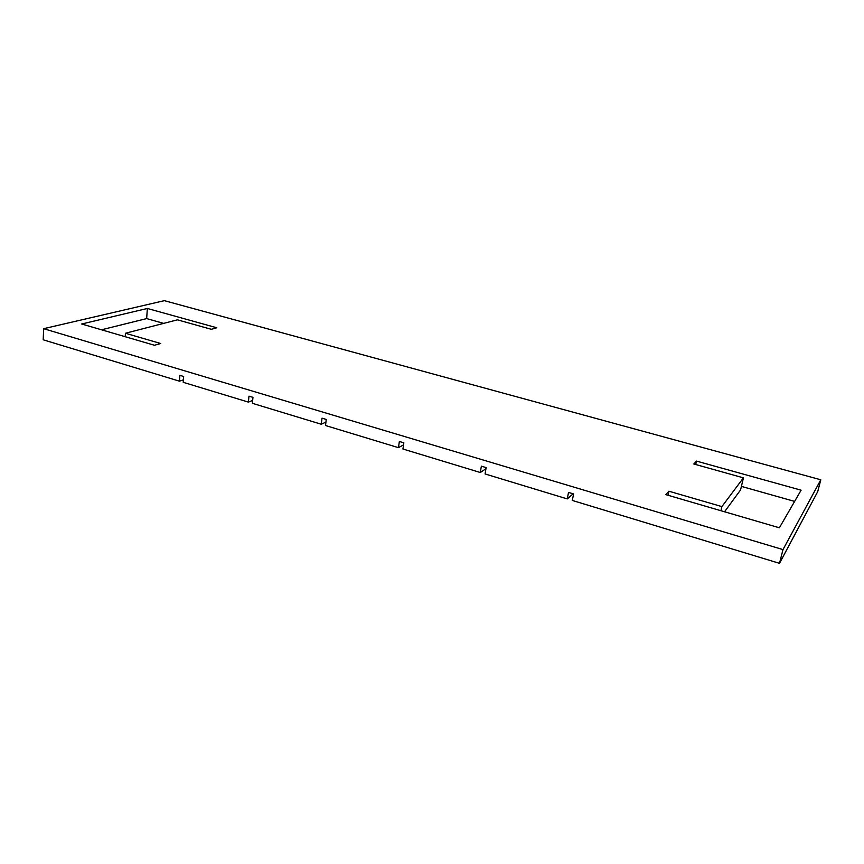 <?xml version="1.0" encoding="UTF-8"?>
<svg xmlns="http://www.w3.org/2000/svg" width="864" height="864" viewBox="0 0 864 864"><rect width="100%" height="100%" fill="white"/><g stroke="black" fill="none" stroke-linecap="round" stroke-linejoin="round"><path stroke-width="1.3" d="M820.8 479.779L817.722 491.627L779.501 563.339L572.335 500.45L573.588 493.938L568.523 492.415L567.281 498.917L485.082 473.958L486.13 467.597L481.367 466.16L480.33 472.511L402.948 449.021L403.834 442.811L399.352 441.461L398.477 447.66L325.523 425.52L326.246 419.44L322.013 418.165L321.289 424.235L252.385 403.315L252.968 397.364L248.972 396.166L248.389 402.106L183.211 382.309L183.665 376.499L179.885 375.354L179.42 381.164L43.2 339.8L43.654 328.687L164.376 300.661L820.8 479.779L782.989 549.601L43.654 328.687M779.501 563.339L782.989 549.601M154.472 345.265L81.68 324L147.355 308.47L216.799 327.769L211.334 329.303L177.422 319.831L125.442 333.256L160.715 343.516L154.472 345.265M668.92 491.216L721.883 506.606L743.44 477.846L693.814 463.99L696.47 461.095L801.112 490.18L779.382 527.796L665.809 494.618L668.92 491.216L668.034 495.277M179.42 381.164L183.406 379.847M101.488 329.789L146.664 318.589L147.355 308.47M163.663 323.384L146.664 318.589M741.398 486.389L794.621 501.412M743.44 477.846L740.556 489.953L724.54 511.78M567.281 498.917L573.167 493.808M480.33 472.511L485.957 468.677M398.477 447.66L403.542 444.863M321.289 424.235L325.922 422.107M248.389 402.106L252.666 400.442M125.226 336.722L125.442 333.256M720.922 510.721L721.883 506.606M695.704 464.519L696.47 461.095"/></g></svg>
